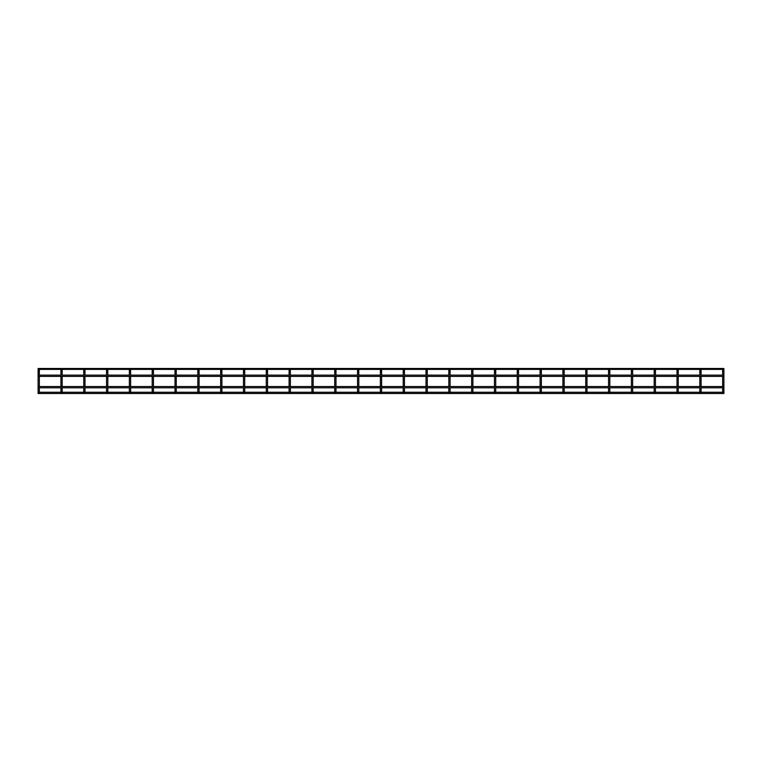 <?xml version="1.0" encoding="UTF-8"?>
<svg xmlns="http://www.w3.org/2000/svg" width="762" height="762" viewBox="0 0 762 762"><rect width="100%" height="100%" fill="white"/><g stroke="black" fill="none" stroke-linecap="round" stroke-linejoin="round"><path stroke-width="1.14" d="M39.357 387.801L39.357 392.459L38.1 392.459L38.1 386.544L723.9 386.544L723.9 372.094L722.643 372.094L722.643 375.133L722.643 369.808A0.629 0.629 0 0 0 723.271 370.437A0.629 0.629 0 0 0 723.9 369.808A0.629 0.629 0 0 0 723.271 369.179A0.629 0.629 0 0 0 722.643 369.808A0.629 0.629 0 0 0 723.271 370.437A0.629 0.629 0 0 0 723.738 369.389L723.9 368.941M39.357 386.544L39.357 376.39M39.357 375.133L39.357 372.094L38.1 372.094L38.1 375.133L723.9 375.133M38.729 370.437A0.629 0.629 0 0 0 39.357 369.808A0.629 0.629 0 0 0 38.729 369.179A0.629 0.629 0 0 0 38.1 369.808A0.629 0.629 0 0 0 38.729 370.437A0.629 0.629 0 0 1 38.1 369.808A0.629 0.629 0 0 0 38.729 370.437M39.195 369.389A0.629 0.629 0 0 1 39.357 369.808L39.357 372.094L39.357 369.808A0.629 0.629 0 0 0 39.195 369.389L61.084 369.389A0.629 0.629 0 0 0 61.541 370.437A0.629 0.629 0 0 0 62.17 369.808A0.629 0.629 0 0 0 61.541 369.179A0.629 0.629 0 0 0 60.922 369.808A0.629 0.629 0 0 0 61.541 370.437A0.629 0.629 0 0 1 60.922 369.808L60.922 369.808A0.629 0.629 0 0 1 61.084 369.389M38.262 369.389A0.629 0.629 0 0 0 38.1 369.808L38.1 369.808A0.629 0.629 0 0 1 38.262 369.389L38.1 368.494L723.9 368.494M62.17 387.801L62.17 392.459L60.922 392.459L60.922 387.801L60.922 392.249M62.17 386.544L62.17 376.39M62.17 375.133L62.17 372.094L60.922 372.094L60.922 375.133L60.922 369.808M62.008 369.389A0.629 0.629 0 0 1 62.17 369.808L62.17 372.094L62.17 369.808A0.629 0.629 0 0 0 62.008 369.389L83.896 369.389A0.629 0.629 0 0 0 84.363 370.437A0.629 0.629 0 0 0 84.992 369.808A0.629 0.629 0 0 0 84.363 369.179A0.629 0.629 0 0 0 83.734 369.808A0.629 0.629 0 0 0 84.363 370.437A0.629 0.629 0 0 1 83.734 369.808L83.734 369.808A0.629 0.629 0 0 1 83.896 369.389M84.992 392.249L84.992 387.801L84.992 392.459L83.734 392.459L83.734 387.801L83.734 392.249M84.992 386.544L84.992 376.39L84.992 386.544M84.992 375.133L84.992 372.094L84.992 375.133M83.734 369.808L83.734 375.133L83.734 372.094L84.992 372.094L84.992 369.808A0.629 0.629 0 0 0 84.83 369.389L106.718 369.389A0.629 0.629 0 0 0 107.185 370.437A0.629 0.629 0 0 0 107.813 369.808A0.629 0.629 0 0 0 107.185 369.179A0.629 0.629 0 0 0 106.556 369.808A0.629 0.629 0 0 0 107.185 370.437A0.629 0.629 0 0 0 107.642 369.389L129.54 369.389A0.629 0.629 0 0 0 129.997 370.437A0.629 0.629 0 0 0 130.626 369.808A0.629 0.629 0 0 0 129.997 369.179A0.629 0.629 0 0 0 129.369 369.808A0.629 0.629 0 0 0 129.997 370.437A0.629 0.629 0 0 0 130.464 369.389L152.352 369.389A0.629 0.629 0 0 0 152.819 370.437A0.629 0.629 0 0 0 153.448 369.808A0.629 0.629 0 0 0 152.819 369.179A0.629 0.629 0 0 0 152.19 369.808A0.629 0.629 0 0 0 152.819 370.437A0.629 0.629 0 0 0 153.286 369.389L175.174 369.389A0.629 0.629 0 0 0 175.641 370.437A0.629 0.629 0 0 0 176.26 369.808A0.629 0.629 0 0 0 175.641 369.179A0.629 0.629 0 0 0 175.012 369.808A0.629 0.629 0 0 0 175.641 370.437A0.629 0.629 0 0 0 176.098 369.389L197.987 369.389A0.629 0.629 0 0 0 198.453 370.437A0.629 0.629 0 0 0 199.082 369.808A0.629 0.629 0 0 0 198.453 369.179A0.629 0.629 0 0 0 197.825 369.808A0.629 0.629 0 0 0 198.453 370.437A0.629 0.629 0 0 0 198.92 369.389L220.809 369.389A0.629 0.629 0 0 0 221.275 370.437A0.629 0.629 0 0 0 221.904 369.808A0.629 0.629 0 0 0 221.275 369.179A0.629 0.629 0 0 0 220.647 369.808A0.629 0.629 0 0 0 221.275 370.437A0.629 0.629 0 0 0 221.732 369.389L243.63 369.389A0.629 0.629 0 0 0 244.088 370.437A0.629 0.629 0 0 0 244.716 369.808A0.629 0.629 0 0 0 244.088 369.179A0.629 0.629 0 0 0 243.459 369.808A0.629 0.629 0 0 0 244.088 370.437A0.629 0.629 0 0 0 244.554 369.389L266.443 369.389A0.629 0.629 0 0 0 266.91 370.437A0.629 0.629 0 0 0 267.538 369.808A0.629 0.629 0 0 0 266.91 369.179A0.629 0.629 0 0 0 266.281 369.808A0.629 0.629 0 0 0 266.91 370.437A0.629 0.629 0 0 0 267.376 369.389L289.265 369.389A0.629 0.629 0 0 0 289.731 370.437A0.629 0.629 0 0 0 290.351 369.808A0.629 0.629 0 0 0 289.731 369.179A0.629 0.629 0 0 0 289.103 369.808A0.629 0.629 0 0 0 289.731 370.437A0.629 0.629 0 0 0 290.189 369.389L312.077 369.389A0.629 0.629 0 0 0 312.544 370.437A0.629 0.629 0 0 0 313.172 369.808A0.629 0.629 0 0 0 312.544 369.179A0.629 0.629 0 0 0 311.915 369.808A0.629 0.629 0 0 0 312.544 370.437A0.629 0.629 0 0 0 313.011 369.389L334.899 369.389A0.629 0.629 0 0 0 335.366 370.437A0.629 0.629 0 0 0 335.994 369.808A0.629 0.629 0 0 0 335.366 369.179A0.629 0.629 0 0 0 334.737 369.808A0.629 0.629 0 0 0 335.366 370.437A0.629 0.629 0 0 0 335.832 369.389L357.721 369.389A0.629 0.629 0 0 0 358.178 370.437A0.629 0.629 0 0 0 358.807 369.808A0.629 0.629 0 0 0 358.178 369.179A0.629 0.629 0 0 0 357.559 369.808A0.629 0.629 0 0 0 358.178 370.437A0.629 0.629 0 0 0 358.645 369.389L380.533 369.389A0.629 0.629 0 0 0 381 370.437A0.629 0.629 0 0 0 381.629 369.808A0.629 0.629 0 0 0 381 369.179A0.629 0.629 0 0 0 380.371 369.808A0.629 0.629 0 0 0 381 370.437A0.629 0.629 0 0 0 381.467 369.389L403.355 369.389A0.629 0.629 0 0 0 403.822 370.437A0.629 0.629 0 0 0 404.441 369.808A0.629 0.629 0 0 0 403.822 369.179A0.629 0.629 0 0 0 403.193 369.808A0.629 0.629 0 0 0 403.822 370.437A0.629 0.629 0 0 0 404.279 369.389L426.168 369.389A0.629 0.629 0 0 0 426.634 370.437A0.629 0.629 0 0 0 427.263 369.808A0.629 0.629 0 0 0 426.634 369.179A0.629 0.629 0 0 0 426.006 369.808A0.629 0.629 0 0 0 426.634 370.437A0.629 0.629 0 0 0 427.101 369.389L448.989 369.389A0.629 0.629 0 0 0 449.456 370.437A0.629 0.629 0 0 0 450.085 369.808A0.629 0.629 0 0 0 449.456 369.179A0.629 0.629 0 0 0 448.828 369.808A0.629 0.629 0 0 0 449.456 370.437A0.629 0.629 0 0 0 449.923 369.389L471.811 369.389A0.629 0.629 0 0 0 472.269 370.437A0.629 0.629 0 0 0 472.897 369.808A0.629 0.629 0 0 0 472.269 369.179A0.629 0.629 0 0 0 471.649 369.808A0.629 0.629 0 0 0 472.269 370.437A0.629 0.629 0 0 0 472.735 369.389L494.624 369.389A0.629 0.629 0 0 0 495.09 370.437A0.629 0.629 0 0 0 495.719 369.808A0.629 0.629 0 0 0 495.09 369.179A0.629 0.629 0 0 0 494.462 369.808A0.629 0.629 0 0 0 495.09 370.437A0.629 0.629 0 0 0 495.557 369.389L517.446 369.389A0.629 0.629 0 0 0 517.912 370.437A0.629 0.629 0 0 0 518.541 369.808A0.629 0.629 0 0 0 517.912 369.179A0.629 0.629 0 0 0 517.284 369.808A0.629 0.629 0 0 0 517.912 370.437A0.629 0.629 0 0 0 518.37 369.389L540.268 369.389A0.629 0.629 0 0 0 540.725 370.437A0.629 0.629 0 0 0 541.353 369.808A0.629 0.629 0 0 0 540.725 369.179A0.629 0.629 0 0 0 540.096 369.808A0.629 0.629 0 0 0 540.725 370.437A0.629 0.629 0 0 0 541.191 369.389L563.08 369.389A0.629 0.629 0 0 0 563.547 370.437A0.629 0.629 0 0 0 564.175 369.808A0.629 0.629 0 0 0 563.547 369.179A0.629 0.629 0 0 0 562.918 369.808A0.629 0.629 0 0 0 563.547 370.437A0.629 0.629 0 0 0 564.013 369.389L585.902 369.389A0.629 0.629 0 0 0 586.359 370.437A0.629 0.629 0 0 0 586.988 369.808A0.629 0.629 0 0 0 586.359 369.179A0.629 0.629 0 0 0 585.74 369.808A0.629 0.629 0 0 0 586.359 370.437A0.629 0.629 0 0 0 586.826 369.389L608.714 369.389A0.629 0.629 0 0 0 609.181 370.437A0.629 0.629 0 0 0 609.81 369.808A0.629 0.629 0 0 0 609.181 369.179A0.629 0.629 0 0 0 608.552 369.808A0.629 0.629 0 0 0 609.181 370.437A0.629 0.629 0 0 0 609.648 369.389L631.536 369.389A0.629 0.629 0 0 0 632.003 370.437A0.629 0.629 0 0 0 632.631 369.808A0.629 0.629 0 0 0 632.003 369.179A0.629 0.629 0 0 0 631.374 369.808A0.629 0.629 0 0 0 632.003 370.437A0.629 0.629 0 0 0 632.46 369.389L654.358 369.389A0.629 0.629 0 0 0 654.815 370.437A0.629 0.629 0 0 0 655.444 369.808A0.629 0.629 0 0 0 654.815 369.179A0.629 0.629 0 0 0 654.187 369.808A0.629 0.629 0 0 0 654.815 370.437A0.629 0.629 0 0 0 655.282 369.389L677.17 369.389A0.629 0.629 0 0 0 677.637 370.437A0.629 0.629 0 0 0 678.266 369.808A0.629 0.629 0 0 0 677.637 369.179A0.629 0.629 0 0 0 677.008 369.808A0.629 0.629 0 0 0 677.637 370.437A0.629 0.629 0 0 0 678.104 369.389L699.992 369.389A0.629 0.629 0 0 0 700.459 370.437A0.629 0.629 0 0 0 701.078 369.808A0.629 0.629 0 0 0 700.459 369.179A0.629 0.629 0 0 0 699.83 369.808A0.629 0.629 0 0 0 700.459 370.437A0.629 0.629 0 0 0 700.916 369.389L722.805 369.389A0.629 0.629 0 0 0 723.271 370.437A0.629 0.629 0 0 0 723.738 369.389M107.813 387.801L107.813 392.459L106.556 392.459L106.556 387.801M107.813 386.544L107.813 376.39M107.813 375.133L107.813 372.094L106.556 372.094L106.556 375.133M130.626 387.801L130.626 392.459L129.369 392.459L129.369 387.801M130.626 386.544L130.626 376.39M130.626 375.133L130.626 372.094L129.369 372.094L129.369 375.133M153.448 392.249L153.448 387.801L153.448 392.459L152.19 392.459L152.19 387.801M153.448 386.544L153.448 376.39L153.448 386.544M153.448 375.133L153.448 372.094L153.448 375.133M176.26 392.249L176.26 387.801L176.26 392.459L175.012 392.459L175.012 387.801L175.012 392.249M176.26 386.544L176.26 376.39L176.26 386.544M176.26 375.133L176.26 372.094L176.26 375.133M199.082 387.801L199.082 392.459L197.825 392.459L197.825 387.801M199.082 386.544L199.082 376.39M199.082 375.133L199.082 372.094L197.825 372.094L197.825 375.133M221.904 392.249L221.904 387.801L221.904 392.459L220.647 392.459L220.647 387.801L220.647 392.249M221.904 386.544L221.904 376.39L221.904 386.544M221.904 375.133L221.904 372.094L221.904 375.133M244.716 392.249L244.716 387.801L244.716 392.459L243.459 392.459L243.459 387.801M244.716 386.544L244.716 376.39L244.716 386.544M244.716 375.133L244.716 372.094L244.716 375.133M267.538 392.249L267.538 387.801L267.538 392.459L266.281 392.459L266.281 387.801M267.538 386.544L267.538 376.39L267.538 386.544M267.538 375.133L267.538 372.094L267.538 375.133M290.351 392.249L290.351 387.801L290.351 392.459L289.103 392.459L289.103 387.801L289.103 392.249M290.351 386.544L290.351 376.39L290.351 386.544M290.351 375.133L290.351 372.094L290.351 375.133M313.172 387.801L313.172 392.459L311.915 392.459L311.915 387.801L311.915 392.249M313.172 386.544L313.172 376.39M313.172 375.133L313.172 372.094L311.915 372.094L311.915 375.133L311.915 369.808A0.629 0.629 0 0 0 312.544 370.437A0.629 0.629 0 0 0 313.011 369.389M335.994 392.249L335.994 387.801L335.994 392.459L334.737 392.459L334.737 387.801L334.737 392.249M335.994 386.544L335.994 376.39L335.994 386.544M335.994 375.133L335.994 372.094L335.994 375.133M358.807 392.249L358.807 387.801L358.807 392.459L357.559 392.459L357.559 387.801M358.807 386.544L358.807 376.39L358.807 386.544M358.807 375.133L358.807 372.094L358.807 375.133M381.629 392.249L381.629 387.801L381.629 392.459L380.371 392.459L380.371 387.801M381.629 386.544L381.629 376.39L381.629 386.544M381.629 375.133L381.629 372.094L381.629 375.133M404.441 392.249L404.441 387.801L404.441 392.459L403.193 392.459L403.193 387.801L403.193 392.249M404.441 386.544L404.441 376.39L404.441 386.544M404.441 375.133L404.441 372.094L404.441 375.133M427.263 387.801L427.263 392.459L426.006 392.459L426.006 387.801L426.006 392.249M427.263 386.544L427.263 376.39M427.263 375.133L427.263 372.094L426.006 372.094L426.006 375.133L426.006 369.808A0.629 0.629 0 0 0 426.634 370.437A0.629 0.629 0 0 0 427.101 369.389M450.085 387.801L450.085 392.459L448.828 392.459L448.828 387.801L448.828 392.249M450.085 386.544L450.085 376.39M450.085 375.133L450.085 372.094L448.828 372.094L448.828 375.133L448.828 369.808A0.629 0.629 0 0 0 449.456 370.437A0.629 0.629 0 0 0 449.923 369.389M472.897 392.249L472.897 387.801L472.897 392.459L471.649 392.459L471.649 387.801L471.649 392.249M472.897 386.544L472.897 376.39L472.897 386.544M472.897 375.133L472.897 372.094L472.897 375.133M495.719 392.249L495.719 387.801L495.719 392.459L494.462 392.459L494.462 387.801M495.719 386.544L495.719 376.39L495.719 386.544M495.719 375.133L495.719 372.094L495.719 375.133M518.541 392.249L518.541 387.801L518.541 392.459L517.284 392.459L517.284 387.801M518.541 386.544L518.541 376.39L518.541 386.544M518.541 375.133L518.541 372.094L518.541 375.133M541.353 392.249L541.353 387.801L541.353 392.459L540.096 392.459L540.096 387.801M541.353 386.544L541.353 376.39L541.353 386.544M541.353 375.133L541.353 372.094L541.353 375.133M564.175 392.249L564.175 387.801L564.175 392.459L562.918 392.459L562.918 387.801L562.918 392.249M564.175 386.544L564.175 376.39L564.175 386.544M564.175 375.133L564.175 372.094L564.175 375.133M586.988 392.249L586.988 387.801L586.988 392.459L585.74 392.459L585.74 387.801L585.74 392.249M586.988 386.544L586.988 376.39L586.988 386.544M586.988 375.133L586.988 372.094L586.988 375.133M609.81 392.249L609.81 387.801L609.81 392.459L608.552 392.459L608.552 387.801L608.552 392.249M609.81 386.544L609.81 376.39L609.81 386.544M609.81 375.133L609.81 372.094L609.81 375.133M632.631 392.249L632.631 387.801L632.631 392.459L631.374 392.459L631.374 387.801L631.374 392.249M632.631 386.544L632.631 376.39L632.631 386.544M632.631 375.133L632.631 372.094L632.631 375.133M655.444 392.249L655.444 387.801L655.444 392.459L654.187 392.459L654.187 387.801L654.187 392.249M655.444 386.544L655.444 376.39L655.444 386.544M655.444 375.133L655.444 372.094L655.444 375.133M678.266 387.801L678.266 392.459L677.008 392.459L677.008 387.801L677.008 392.249M678.266 386.544L678.266 376.39M678.266 375.133L678.266 372.094L677.008 372.094L677.008 375.133L677.008 369.808A0.629 0.629 0 0 0 677.637 370.437A0.629 0.629 0 0 0 678.104 369.389M701.078 392.249L701.078 387.801L701.078 392.459L699.83 392.459L699.83 387.801L699.83 392.249M701.078 386.544L701.078 376.39L701.078 386.544M701.078 375.133L701.078 372.094L701.078 375.133M723.9 386.544L723.9 392.459L722.643 392.459L722.643 387.801L722.643 392.249M38.1 386.544L38.1 375.133M39.357 392.249L723.9 392.249L723.9 393.506L38.1 393.506L38.1 392.249M84.992 372.094L84.992 369.808A0.629 0.629 0 0 0 84.83 369.389M106.718 369.389A0.629 0.629 0 0 0 107.185 370.437A0.629 0.629 0 0 0 107.642 369.389M129.54 369.389A0.629 0.629 0 0 0 129.997 370.437A0.629 0.629 0 0 0 130.464 369.389M152.352 369.389A0.629 0.629 0 0 0 152.819 370.437A0.629 0.629 0 0 0 153.448 369.808L153.448 372.094L152.19 372.094L152.19 375.133M153.448 372.094L153.448 369.808A0.629 0.629 0 0 0 153.286 369.389M176.26 372.094L176.26 369.808L176.26 372.094L175.012 372.094L175.012 375.133L175.012 369.808A0.629 0.629 0 0 0 175.641 370.437A0.629 0.629 0 0 0 176.098 369.389M197.987 369.389A0.629 0.629 0 0 0 198.453 370.437A0.629 0.629 0 0 0 198.92 369.389M221.904 372.094L221.904 369.808L221.904 372.094L220.647 372.094L220.647 375.133L220.647 369.808A0.629 0.629 0 0 0 221.275 370.437A0.629 0.629 0 0 0 221.732 369.389M243.63 369.389A0.629 0.629 0 0 0 244.088 370.437A0.629 0.629 0 0 0 244.716 369.808L244.716 372.094L243.459 372.094L243.459 375.133M244.716 372.094L244.716 369.808A0.629 0.629 0 0 0 244.554 369.389M266.443 369.389A0.629 0.629 0 0 0 266.91 370.437A0.629 0.629 0 0 0 267.538 369.808L267.538 372.094L266.281 372.094L266.281 375.133M267.538 372.094L267.538 369.808A0.629 0.629 0 0 0 267.376 369.389M290.351 372.094L290.351 369.808L290.351 372.094L289.103 372.094L289.103 375.133L289.103 369.808A0.629 0.629 0 0 0 289.731 370.437A0.629 0.629 0 0 0 290.189 369.389M335.994 372.094L335.994 369.808L335.994 372.094L334.737 372.094L334.737 375.133L334.737 369.808A0.629 0.629 0 0 0 335.366 370.437A0.629 0.629 0 0 0 335.832 369.389M357.721 369.389A0.629 0.629 0 0 0 358.178 370.437A0.629 0.629 0 0 0 358.807 369.808L358.807 372.094L357.559 372.094L357.559 375.133M358.807 372.094L358.807 369.808A0.629 0.629 0 0 0 358.645 369.389M380.533 369.389A0.629 0.629 0 0 0 381 370.437A0.629 0.629 0 0 0 381.629 369.808L381.629 372.094L380.371 372.094L380.371 375.133M381.629 372.094L381.629 369.808A0.629 0.629 0 0 0 381.467 369.389M404.441 372.094L404.441 369.808L404.441 372.094L403.193 372.094L403.193 375.133L403.193 369.808A0.629 0.629 0 0 0 403.822 370.437A0.629 0.629 0 0 0 404.279 369.389M472.897 372.094L472.897 369.808L472.897 372.094L471.649 372.094L471.649 375.133L471.649 369.808A0.629 0.629 0 0 0 472.269 370.437A0.629 0.629 0 0 0 472.735 369.389M494.624 369.389A0.629 0.629 0 0 0 495.09 370.437A0.629 0.629 0 0 0 495.719 369.808L495.719 372.094L494.462 372.094L494.462 375.133M495.719 372.094L495.719 369.808A0.629 0.629 0 0 0 495.557 369.389M517.446 369.389A0.629 0.629 0 0 0 517.912 370.437A0.629 0.629 0 0 0 518.541 369.808L518.541 372.094L517.284 372.094L517.284 375.133M518.541 372.094L518.541 369.808A0.629 0.629 0 0 0 518.37 369.389M540.268 369.389A0.629 0.629 0 0 0 540.725 370.437A0.629 0.629 0 0 0 541.353 369.808L541.353 372.094L540.096 372.094L540.096 375.133M541.353 372.094L541.353 369.808A0.629 0.629 0 0 0 541.191 369.389M564.175 372.094L564.175 369.808L564.175 372.094L562.918 372.094L562.918 375.133L562.918 369.808A0.629 0.629 0 0 0 563.547 370.437A0.629 0.629 0 0 0 564.013 369.389M586.988 372.094L586.988 369.808L586.988 372.094L585.74 372.094L585.74 375.133L585.74 369.808A0.629 0.629 0 0 0 586.359 370.437A0.629 0.629 0 0 0 586.826 369.389M609.81 372.094L609.81 369.808L609.81 372.094L608.552 372.094L608.552 375.133L608.552 369.808A0.629 0.629 0 0 0 609.181 370.437A0.629 0.629 0 0 0 609.648 369.389M632.631 372.094L632.631 369.808L632.631 372.094L631.374 372.094L631.374 375.133L631.374 369.808A0.629 0.629 0 0 0 632.003 370.437A0.629 0.629 0 0 0 632.46 369.389M655.444 372.094L655.444 369.808L655.444 372.094L654.187 372.094L654.187 375.133L654.187 369.808A0.629 0.629 0 0 0 654.815 370.437A0.629 0.629 0 0 0 655.282 369.389M701.078 372.094L701.078 369.808L701.078 372.094L699.83 372.094L699.83 375.133L699.83 369.808A0.629 0.629 0 0 0 700.459 370.437A0.629 0.629 0 0 0 700.916 369.389M38.1 372.094L38.1 369.808M60.922 376.39L60.922 386.544L60.922 376.39M83.734 376.39L83.734 386.544L83.734 376.39M106.556 376.39L106.556 386.544M107.813 372.094L107.813 369.808L107.813 372.094M106.556 372.094L106.556 369.808M129.369 376.39L129.369 386.544M130.626 372.094L130.626 369.808L130.626 372.094M129.369 372.094L129.369 369.808M152.19 376.39L152.19 386.544M152.19 372.094L152.19 369.808M175.012 376.39L175.012 386.544L175.012 376.39M197.825 376.39L197.825 386.544M199.082 372.094L199.082 369.808L199.082 372.094M197.825 372.094L197.825 369.808M220.647 376.39L220.647 386.544L220.647 376.39M243.459 376.39L243.459 386.544M243.459 372.094L243.459 369.808M266.281 376.39L266.281 386.544M266.281 372.094L266.281 369.808M289.103 376.39L289.103 386.544L289.103 376.39M311.915 376.39L311.915 386.544L311.915 376.39M313.172 372.094L313.172 369.808L313.172 372.094M334.737 376.39L334.737 386.544L334.737 376.39M357.559 376.39L357.559 386.544M357.559 372.094L357.559 369.808M380.371 376.39L380.371 386.544M380.371 372.094L380.371 369.808M403.193 376.39L403.193 386.544L403.193 376.39M426.006 376.39L426.006 386.544L426.006 376.39M427.263 372.094L427.263 369.808L427.263 372.094M448.828 376.39L448.828 386.544L448.828 376.39M450.085 372.094L450.085 369.808L450.085 372.094M471.649 376.39L471.649 386.544L471.649 376.39M494.462 376.39L494.462 386.544M494.462 372.094L494.462 369.808M517.284 376.39L517.284 386.544M517.284 372.094L517.284 369.808M540.096 376.39L540.096 386.544M540.096 372.094L540.096 369.808M562.918 376.39L562.918 386.544L562.918 376.39M585.74 376.39L585.74 386.544L585.74 376.39M608.552 376.39L608.552 386.544L608.552 376.39M631.374 376.39L631.374 386.544L631.374 376.39M654.187 376.39L654.187 386.544L654.187 376.39M677.008 376.39L677.008 386.544L677.008 376.39M678.266 372.094L678.266 369.808L678.266 372.094M699.83 376.39L699.83 386.544L699.83 376.39M722.643 376.39L722.643 386.544L722.643 376.39M723.9 372.094L723.9 369.808L723.9 372.094M38.1 387.801L723.9 387.801M38.1 376.39L723.9 376.39"/></g></svg>
